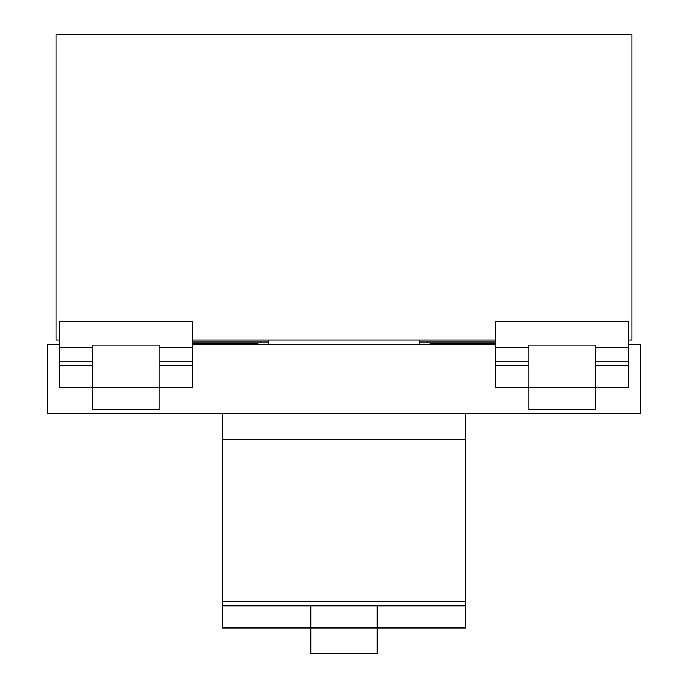 <?xml version="1.0" encoding="UTF-8"?>
<svg xmlns="http://www.w3.org/2000/svg" width="688" height="688" viewBox="0 0 688 688"><rect width="100%" height="100%" fill="white"/><g stroke="black" fill="none" stroke-linecap="round" stroke-linejoin="round"><path stroke-width="1.03" d="M628.6 340.044L631.928 340.044L631.928 34.4L56.072 34.4L56.072 340.044L59.4 340.044M192.287 340.044L495.713 340.044M268.698 340.044L268.698 344.473M419.302 344.473L419.302 340.044M222.19 413.135L222.19 627.972L310.778 627.972L310.778 605.818L222.19 605.818M628.6 344.473L640.786 344.473L640.786 413.135L47.214 413.135L47.214 344.473L59.4 344.473M465.81 605.818L465.81 627.972L310.778 627.972L310.778 653.6L377.222 653.6L377.222 605.818L465.81 605.818L465.81 601.389L222.19 601.389M465.81 413.135L465.81 601.389M377.222 605.818L310.778 605.818M192.287 344.473L495.713 344.473M159.066 365.517L192.287 365.517L192.287 387.662L159.066 387.662L159.066 409.807L92.622 409.807L92.622 387.662L59.4 387.662L59.4 365.517L92.622 365.517M192.287 365.517L192.287 321.219L59.4 321.219L59.4 347.793L92.622 347.793M255.411 344.473L255.411 343.364L192.287 343.364M258 344.473L258 343.364L255.411 343.364M59.4 365.517L59.4 347.793M159.066 387.662L159.066 345.066L92.622 345.066L92.622 387.662L159.066 387.662M595.378 365.517L628.6 365.517L628.6 387.662L595.378 387.662L595.378 409.807L528.934 409.807L528.934 387.662L495.713 387.662L495.713 365.517L528.934 365.517M628.6 365.517L628.6 361.08L595.378 361.08M528.934 361.08L495.713 361.08L495.713 321.219L628.6 321.219L628.6 361.08M495.713 361.08L495.713 365.517M495.713 343.364L430 343.364L430 344.473M432.589 344.473L432.589 343.364M595.378 387.662L595.378 345.066L528.934 345.066L528.934 387.662L595.378 387.662M419.302 342.925L495.713 342.925M494.603 342.925L427.54 342.925L427.54 341.816L419.302 341.816M495.713 341.816L427.54 341.816M192.287 342.925L268.698 342.925M268.698 341.816L192.287 341.816M193.397 341.816L260.46 341.816L260.46 342.925M465.81 439.709L222.19 439.709M159.066 347.793L192.287 347.793M59.4 361.08L92.622 361.08M159.066 361.08L192.287 361.08M628.6 347.793L595.378 347.793M528.934 347.793L495.713 347.793"/></g></svg>
